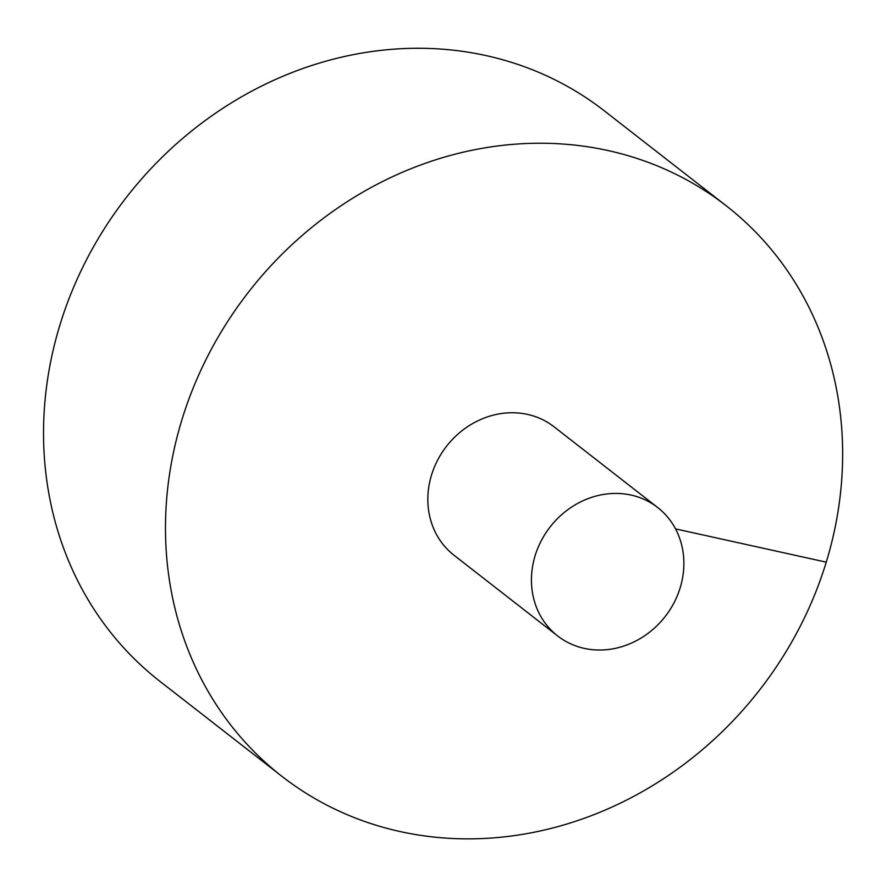 <?xml version="1.0" encoding="UTF-8"?>
<svg xmlns="http://www.w3.org/2000/svg" width="887" height="887" viewBox="0 0 887 887"><rect width="100%" height="100%" fill="white"/><g stroke="black" fill="none" stroke-linecap="round" stroke-linejoin="round"><path stroke-width="1.33" d="M726.209 205.773L604.28 110.82A361.574 323.866 127.9 0 0 126.597 197.102A361.574 323.866 127.9 0 0 159.959 681.36L281.9 776.325A361.574 323.866 127.9 0 0 399.97 831.518A361.574 323.866 127.9 0 0 798.888 628.894A361.574 323.866 127.9 0 0 726.209 205.773A361.574 323.866 127.9 0 0 248.537 292.067A361.574 323.866 127.9 0 0 281.9 776.325M657.666 507.508L554.076 426.824A81.404 72.911 127.9 0 0 431.525 475.044A81.404 72.911 127.9 0 0 454.044 555.273L557.646 635.946A81.404 72.911 127.9 0 0 584.223 648.375A81.404 72.911 127.9 0 0 674.031 602.761A81.404 72.911 127.9 0 0 657.666 507.508A81.404 72.911 127.9 0 0 550.128 526.933A81.404 72.911 127.9 0 0 557.646 635.946M826.252 562.158L675.55 528.896"/></g></svg>
